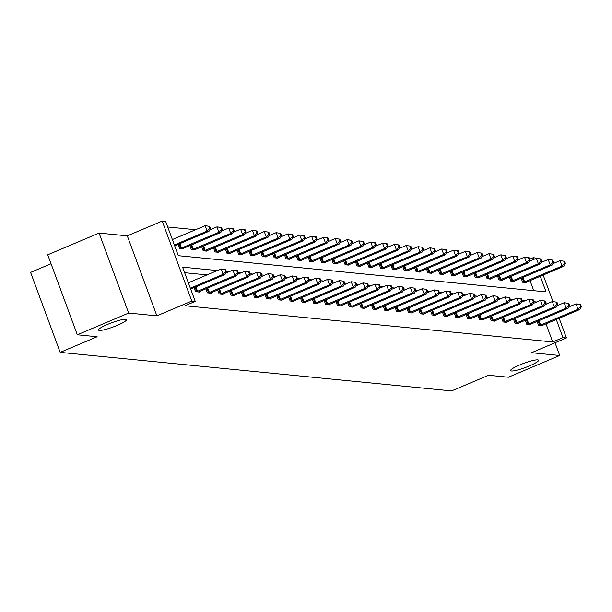 <?xml version="1.0" encoding="UTF-8"?>
<svg xmlns="http://www.w3.org/2000/svg" width="612" height="612" viewBox="0 0 612 612"><rect width="100%" height="100%" fill="white"/><g stroke="black" fill="none" stroke-linecap="round" stroke-linejoin="round"><path stroke-width="0.92" d="M519.718 364.951A14.918 2.234 -20.3 0 1 538.56 360.254A14.918 2.234 -20.3 0 1 529.426 365.907A14.918 2.234 -20.3 0 1 510.576 370.604A14.918 2.234 -20.3 0 1 519.718 364.951M107.62 324.375A14.918 2.234 -20.3 0 1 126.462 319.678A14.918 2.234 -20.3 0 1 117.328 325.332A14.918 2.234 -20.3 0 1 98.486 330.029A14.918 2.234 -20.3 0 1 107.62 324.375M559.146 318.255L566.429 337.946L531.514 352.719L559.72 355.495L508.373 377.222L488.544 375.271L451.572 390.915L60.183 352.374L97.155 336.738L77.319 334.779L47.736 254.806L99.083 233.08L128.665 313.061L156.879 315.838L191.793 301.058L162.211 221.085L165.661 221.429L178.337 255.686L546.065 291.893L540.281 276.242M77.319 334.779L128.665 313.061M559.72 355.495L555.015 342.774M156.879 315.838L127.296 235.857L99.083 233.08M127.296 235.857L162.211 221.085M195.603 229.73L167.719 226.983M529.648 259.22L533.396 257.629L536.999 258.386M51.048 263.749L30.6 272.401L60.183 352.374M525.28 320.244L526.779 324.299L530.566 324.674L530.413 324.245M501.618 317.919L503.118 321.973L506.904 322.34L506.751 321.92M477.957 315.585L479.456 319.64L483.243 320.015L483.09 319.586M454.295 313.26L455.795 317.307L459.581 317.682L459.428 317.261M430.634 310.927L432.133 314.981L435.92 315.356L435.767 314.928M406.972 308.601L408.472 312.648L412.266 313.023L412.106 312.602M383.311 306.268L384.81 310.322L388.605 310.697L388.444 310.269M359.649 303.942L361.149 307.989L364.943 308.364L364.783 307.943M335.988 301.609L337.487 305.663L341.282 306.038L341.121 305.61M312.327 299.283L313.826 303.33L317.62 303.705L317.46 303.284M288.665 296.95L290.165 301.005L293.959 301.379L293.798 300.951M265.004 294.624L266.503 298.671L270.297 299.046L270.137 298.625M241.342 292.291L242.842 296.346L246.636 296.721L246.475 296.292M217.681 289.958L219.18 294.012L222.975 294.387L222.822 293.967M194.027 287.632L195.519 291.687L199.313 292.062L199.16 291.633M207.001 274.903L184.625 272.7M217.268 270.558L182.575 267.146L195.243 301.402L184.977 305.748L552.705 341.955L545.996 323.817M205.854 288.795L207.353 292.85L211.148 293.225L210.987 292.796M229.515 291.128L231.015 295.183L234.809 295.55L234.648 295.129M253.177 293.454L254.676 297.508L258.463 297.883L258.31 297.455M276.838 295.787L278.338 299.842L282.124 300.209L281.971 299.788M300.5 298.113L301.999 302.167L305.786 302.542L305.633 302.114M324.161 300.446L325.661 304.501L329.447 304.868L329.294 304.447M347.823 302.772L349.322 306.826L353.109 307.201L352.956 306.773M371.484 305.105L372.976 309.159L376.77 309.527L376.617 309.106M395.138 307.431L396.637 311.485L400.432 311.86L400.279 311.439M418.799 309.764L420.299 313.818L424.093 314.185L423.94 313.765M442.461 312.089L443.96 316.144L447.754 316.519L447.594 316.098M466.122 314.423L467.622 318.477L471.416 318.852L471.255 318.424M489.784 316.748L491.283 320.803L495.077 321.178L494.917 320.757M513.445 319.082L514.944 323.136L518.739 323.511L518.578 323.082M537.106 321.415L538.606 325.462L542.4 325.836L542.24 325.416M195.243 301.402L191.793 301.058M566.429 337.946L562.979 337.61L556.27 319.472M552.705 341.955L562.979 337.61M548.52 303.17L545.812 302.902M536.693 302.007L533.978 301.739M524.859 300.844L522.151 300.576M513.032 299.681L510.316 299.413M501.197 298.511L498.489 298.243M489.371 297.348L486.655 297.08M477.536 296.185L474.828 295.917M465.709 295.022L462.993 294.755M453.882 293.852L451.166 293.584M442.048 292.689L439.332 292.421M430.221 291.526L427.505 291.258M418.386 290.363L415.67 290.096M406.559 289.193L403.844 288.925M394.725 288.03L392.009 287.762M382.898 286.867L380.182 286.6M371.063 285.697L368.355 285.437M359.236 284.534L356.521 284.266M347.402 283.371L344.694 283.104M335.575 282.209L332.859 281.941M323.74 281.038L321.032 280.77M311.913 279.875L309.198 279.608M300.079 278.712L297.371 278.445M288.252 277.55L285.536 277.282M276.417 276.379L273.709 276.111M264.591 275.216L261.875 274.949M252.764 274.054L250.048 273.786M240.929 272.891L238.213 272.623M229.102 271.72L226.386 271.453M543.15 275.025L552.988 301.617M534.016 259.312L533.396 257.629M533.74 290.677L530.007 280.587M526.251 282.186L526.404 282.606L522.617 282.231L521.118 278.185M514.417 281.015L514.577 281.443L510.783 281.069L509.283 277.014M502.59 279.852L502.743 280.281L498.956 279.906L497.457 275.851M490.755 278.69L490.916 279.11L487.121 278.743L485.622 274.689M478.928 277.527L479.089 277.947L475.294 277.573L473.795 273.526M467.101 276.356L467.254 276.785L463.46 276.41L461.961 272.355M455.267 275.193L455.427 275.622L451.633 275.247L450.134 271.192M443.44 274.031L443.593 274.451L439.798 274.084L438.299 270.03M431.605 272.868L431.766 273.289L427.972 272.914L426.472 268.867M419.778 271.697L419.931 272.126L416.137 271.751L414.645 267.696M407.944 270.535L408.105 270.963L404.31 270.588L402.811 266.534M396.117 269.372L396.27 269.793L392.483 269.425L390.984 265.371M384.282 268.209L384.443 268.63L380.649 268.255L379.149 264.2M372.456 267.039L372.609 267.467L368.822 267.092L367.322 263.038M360.621 265.876L360.782 266.304L356.987 265.929L355.488 261.875M348.794 264.713L348.947 265.134L345.16 264.759L343.661 260.712M336.96 263.55L337.12 263.971L333.326 263.596L331.826 259.542M325.133 262.38L325.286 262.808L321.499 262.433L320 258.379M313.298 261.217L313.459 261.638L309.664 261.27L308.165 257.216M301.471 260.054L301.624 260.475L297.837 260.1L296.338 256.053M289.637 258.891L289.797 259.312L286.003 258.937L284.503 254.883M277.81 257.721L277.97 258.149L274.176 257.774L272.677 253.72M265.983 256.558L266.136 256.979L262.341 256.612L260.842 252.557M254.148 255.395L254.309 255.816L250.515 255.441L249.015 251.394M242.321 254.225L242.474 254.653L238.68 254.278L237.188 250.224M230.487 253.062L230.648 253.49L226.853 253.116L225.354 249.061M218.66 251.899L218.813 252.32L215.026 251.953L213.527 247.898M206.825 250.736L206.986 251.157L203.192 250.782L201.692 246.735M194.999 249.566L195.151 249.994L191.365 249.62L189.865 245.565M183.164 248.403L183.325 248.832L179.53 248.457L178.031 244.402M190.363 288.191L223.089 274.344L224.987 274.536L190.676 289.048M188.358 282.79L221.093 268.943L225.683 269.563L224.925 269.487L225.729 271.651L226.486 271.728L225.683 269.563M225.729 271.651L223.089 274.344L221.093 268.943L224.925 269.487M224.987 274.536L226.486 271.728M174.688 245.817L208.99 231.305L207.101 231.114L205.097 225.713L172.37 239.56M208.937 226.256L205.097 225.713L209.694 226.333L208.937 226.256L209.732 228.421L210.497 228.498L209.694 226.333M209.732 228.421L207.101 231.114L174.366 244.961M210.497 228.498L208.99 231.305M196.368 291.771L234.916 275.507L236.813 275.698L198.464 291.978M225.721 273.151L232.92 270.106L237.517 270.726L236.76 270.657L237.555 272.814L238.313 272.891L237.517 270.726M237.555 272.814L234.916 275.507L232.92 270.106L236.76 270.657M236.813 275.698L238.313 272.891M208.202 292.934L246.751 276.678L248.648 276.861L210.298 293.14M237.555 274.314L244.746 271.269L249.344 271.896L248.587 271.82L249.39 273.977L250.147 274.054L249.344 271.896M249.39 273.977L246.751 276.678L244.746 271.269L248.587 271.82M248.648 276.861L250.147 274.054M182.475 248.747L220.825 232.468L218.928 232.277L216.931 226.876L209.732 229.921M220.764 227.427L216.931 226.876L221.529 227.496L220.764 227.427L221.567 229.584L222.324 229.661L221.529 227.496M221.567 229.584L218.928 232.277L180.379 248.541M222.324 229.661L220.825 232.468M194.302 249.91L232.652 233.631L230.755 233.447L228.758 228.039L221.559 231.084M232.598 228.59L228.758 228.039L233.356 228.666L232.598 228.59L233.394 230.747L234.159 230.823L233.356 228.666M233.394 230.747L230.755 233.447L192.214 249.704M234.159 230.823L232.652 233.631M220.029 294.097L258.578 277.84L260.475 278.024L222.125 294.303M249.382 275.484L256.581 272.439L261.179 273.059L260.421 272.983L261.217 275.148L261.974 275.216L261.179 273.059M261.217 275.148L258.578 277.84L256.581 272.439L260.421 272.983M260.475 278.024L261.974 275.216M206.137 251.073L244.486 234.794L242.589 234.61L240.593 229.209L233.394 232.254M244.425 229.752L240.593 229.209L245.19 229.829L244.425 229.752L245.228 231.917L245.986 231.986L245.19 229.829M245.228 231.917L242.589 234.61L204.041 250.866M245.986 231.986L244.486 234.794M231.864 295.259L270.412 279.003L272.309 279.194L233.96 295.466M261.217 276.647L268.408 273.602L273.006 274.222L272.248 274.145L273.051 276.31L273.809 276.387L273.006 274.222M273.051 276.31L270.412 279.003L268.408 273.602L272.248 274.145M272.309 279.194L273.809 276.387M217.964 252.236L256.313 235.964L254.416 235.773L252.419 230.372L245.221 233.417M256.26 230.915L252.419 230.372L257.017 230.992L256.26 230.915L257.055 233.08L257.813 233.157L257.017 230.992M257.055 233.08L254.416 235.773L215.868 252.037M257.813 233.157L256.313 235.964M243.691 296.43L282.239 280.166L284.136 280.357L245.787 296.636M273.044 277.81L280.242 274.765L284.84 275.385L284.083 275.316L284.878 277.473L285.636 277.55L284.84 275.385M284.878 277.473L282.239 280.166L280.242 274.765L284.083 275.316M284.136 280.357L285.636 277.55M229.798 253.406L268.148 237.127L266.251 236.943L264.254 231.535L257.055 234.58M268.087 232.086L264.254 231.535L268.844 232.155L268.087 232.086L268.89 234.243L269.647 234.32L268.844 232.155M268.89 234.243L266.251 236.943L227.702 253.2M269.647 234.32L268.148 237.127M255.525 297.593L294.074 281.336L295.963 281.52L257.621 297.799M284.878 278.973L292.069 275.928L296.667 276.555L295.91 276.479L296.713 278.636L297.47 278.712L296.667 276.555M296.713 278.636L294.074 281.336L292.069 275.928L295.91 276.479M295.963 281.52L297.47 278.712M241.625 254.569L279.975 238.29L278.077 238.106L276.081 232.698L268.882 235.742M279.921 233.248L276.081 232.698L280.678 233.325L279.921 233.248L280.717 235.413L281.474 235.482L280.678 233.325M280.717 235.413L278.077 238.106L239.529 254.363M281.474 235.482L279.975 238.29M267.352 298.755L305.901 282.499L307.798 282.683L269.448 298.962M296.705 280.143L303.904 277.098L308.502 277.718L307.744 277.641L308.54 279.806L309.297 279.875L308.502 277.718M308.54 279.806L305.901 282.499L303.904 277.098L307.744 277.641M307.798 282.683L309.297 279.875M253.46 255.732L291.809 239.453L289.912 239.269L287.908 233.868L280.717 236.913M291.748 234.411L287.908 233.868L292.505 234.488L291.748 234.411L292.551 236.576L293.309 236.653L292.505 234.488M292.551 236.576L289.912 239.269L251.364 255.525M293.309 236.653L291.809 239.453M279.187 299.918L317.735 283.662L319.625 283.853L281.283 300.125M308.532 281.306L315.731 278.261L320.328 278.881L319.571 278.804L320.374 280.969L321.132 281.046L320.328 278.881M320.374 280.969L317.735 283.662L315.731 278.261L319.571 278.804M319.625 283.853L321.132 281.046M265.287 256.902L303.636 240.623L301.739 240.432L299.742 235.031L292.544 238.076M303.583 235.574L299.742 235.031L304.34 235.651L303.583 235.574L304.378 237.739L305.136 237.816L304.34 235.651M304.378 237.739L301.739 240.432L263.191 256.696M305.136 237.816L303.636 240.623M291.014 301.089L329.562 284.825L331.459 285.016L293.11 301.295M320.367 282.469L327.565 279.424L332.163 280.044L331.406 279.975L332.201 282.132L332.959 282.209L332.163 280.044M332.201 282.132L329.562 284.825L327.565 279.424L331.406 279.975M331.459 285.016L332.959 282.209M277.121 258.065L315.471 241.786L313.573 241.602L311.569 236.194L304.378 239.238M315.41 236.745L311.569 236.194L316.167 236.821L315.41 236.745L316.213 238.902L316.97 238.978L316.167 236.821M316.213 238.902L313.573 241.602L275.025 257.859M316.97 238.978L315.471 241.786M302.848 302.252L341.397 285.995L343.286 286.179L304.937 302.458M332.194 283.631L339.392 280.587L343.99 281.214L343.233 281.137L344.036 283.295L344.793 283.371L343.99 281.214M344.036 283.295L341.397 285.995L339.392 280.587L343.233 281.137M343.286 286.179L344.793 283.371M288.948 259.228L327.298 242.949L325.4 242.765L323.404 237.357L316.205 240.409M327.244 237.907L323.404 237.357L328.001 237.984L327.244 237.907L328.04 240.072L328.797 240.141L328.001 237.984M328.04 240.072L325.4 242.765L286.852 259.021M328.797 240.141L327.298 242.949M314.675 303.414L353.223 287.158L355.121 287.342L316.771 303.621M344.028 284.802L351.227 281.757L355.824 282.377L355.059 282.3L355.863 284.465L356.62 284.534L355.824 282.377M355.863 284.465L353.223 287.158L351.227 281.757L355.059 282.3M355.121 287.342L356.62 284.534M300.783 260.391L339.125 244.112L337.235 243.928L335.231 238.527L328.04 241.572M339.071 239.07L335.231 238.527L339.828 239.147L339.071 239.07L339.874 241.235L340.632 241.312L339.828 239.147M339.874 241.235L337.235 243.928L298.687 260.184M340.632 241.312L339.125 244.112M326.51 304.585L365.05 288.321L366.948 288.512L328.598 304.784M355.855 285.965L363.054 282.92L367.651 283.54L366.894 283.463L367.69 285.628L368.455 285.705L367.651 283.54M367.69 285.628L365.05 288.321L363.054 282.92L366.894 283.463M366.948 288.512L368.455 285.705M312.61 261.561L350.959 245.282L349.062 245.091L347.065 239.69L339.867 242.735M350.906 240.241L347.065 239.69L351.663 240.309L350.906 240.241L351.701 242.398L352.458 242.474L351.663 240.309M351.701 242.398L349.062 245.091L310.513 261.355M352.458 242.474L350.959 245.282M338.337 305.748L376.885 289.491L378.782 289.675L340.433 305.954M367.69 287.127L374.888 284.083L379.486 284.702L378.721 284.634L379.524 286.791L380.282 286.867L379.486 284.702M379.524 286.791L376.885 289.491L374.888 284.083L378.721 284.634M378.782 289.675L380.282 286.867M324.444 262.724L362.786 246.445L360.896 246.261L358.892 240.853L351.693 243.897M362.732 241.403L358.892 240.853L363.49 241.48L362.732 241.403L363.536 243.561L364.293 243.637L363.49 241.48M363.536 243.561L360.896 246.261L322.348 262.517M364.293 243.637L362.786 246.445M350.163 306.91L388.712 290.654L390.609 290.838L352.26 307.117M379.517 288.29L386.715 285.246L391.313 285.873L390.555 285.796L391.351 287.961L392.116 288.03L391.313 285.873M391.351 287.961L388.712 290.654L386.715 285.246L390.555 285.796M390.609 290.838L392.116 288.03M336.271 263.887L374.62 247.608L372.723 247.424L370.727 242.023L363.528 245.068M374.567 242.566L370.727 242.023L375.324 242.643L374.567 242.566L375.363 244.731L376.12 244.8L375.324 242.643M375.363 244.731L372.723 247.424L334.175 263.68M376.12 244.8L374.62 247.608M361.998 308.073L400.546 291.817L402.444 292L364.094 308.28M391.351 289.461L398.55 286.416L403.14 287.036L402.382 286.959L403.186 289.124L403.943 289.201L403.14 287.036M403.186 289.124L400.546 291.817L398.55 286.416L402.382 286.959M402.444 292L403.943 289.201M348.098 265.05L386.447 248.778L384.558 248.587L382.554 243.186L375.355 246.231M386.394 243.729L382.554 243.186L387.151 243.805L386.394 243.729L387.197 245.894L387.954 245.97L387.151 243.805M387.197 245.894L384.558 248.587L346.01 264.843M387.954 245.97L386.447 248.778M373.825 309.244L412.373 292.98L414.27 293.171L375.921 309.45M403.178 290.623L410.377 287.579L414.974 288.198L414.217 288.122L415.012 290.287L415.77 290.363L414.974 288.198M415.012 290.287L412.373 292.98L410.377 287.579L414.217 288.122M414.27 293.171L415.77 290.363M359.933 266.22L398.282 249.941L396.385 249.75L394.388 244.349L387.189 247.393M398.221 244.899L394.388 244.349L398.986 244.968L398.221 244.899L399.024 247.057L399.781 247.133L398.986 244.968M399.024 247.057L396.385 249.75L357.836 266.013M399.781 247.133L398.282 249.941M385.659 310.406L424.208 294.15L426.105 294.334L387.756 310.613M415.012 291.786L422.211 288.742L426.801 289.369L426.044 289.292L426.847 291.45L427.604 291.526L426.801 289.369M426.847 291.45L424.208 294.15L422.211 288.742L426.044 289.292M426.105 294.334L427.604 291.526M371.759 267.383L410.109 251.104L408.212 250.92L406.215 245.511L399.016 248.556M410.055 246.062L406.215 245.511L410.813 246.139L410.055 246.062L410.851 248.22L411.616 248.296L410.813 246.139M410.851 248.22L408.212 250.92L369.671 267.176M411.616 248.296L410.109 251.104M397.486 311.569L436.035 295.313L437.932 295.497L399.582 311.776M426.839 292.957L434.038 289.904L438.636 290.532L437.878 290.455L438.674 292.62L439.431 292.689L438.636 290.532M438.674 292.62L436.035 295.313L434.038 289.904L437.878 290.455M437.932 295.497L439.431 292.689M383.594 268.546L421.943 252.266L420.046 252.083L418.05 246.682L410.851 249.727M421.882 247.225L418.05 246.682L422.647 247.302L421.882 247.225L422.685 249.39L423.443 249.459L422.647 247.302M422.685 249.39L420.046 252.083L381.498 268.339M423.443 249.459L421.943 252.266M409.321 312.732L447.869 296.476L449.766 296.659L411.417 312.939M438.674 294.12L445.865 291.075L450.463 291.695L449.705 291.618L450.508 293.783L451.266 293.859L450.463 291.695M450.508 293.783L447.869 296.476L445.865 291.075L449.705 291.618M449.766 296.659L451.266 293.859M395.421 269.708L433.77 253.437L431.873 253.246L429.876 247.845L422.678 250.889M433.717 248.388L429.876 247.845L434.474 248.464L433.717 248.388L434.512 250.553L435.277 250.629L434.474 248.464M434.512 250.553L431.873 253.246L393.325 269.502M435.277 250.629L433.77 253.437M421.148 313.902L459.696 297.639L461.593 297.83L423.244 314.109M450.501 295.282L457.7 292.238L462.297 292.857L461.54 292.788L462.335 294.946L463.093 295.022L462.297 292.857M462.335 294.946L459.696 297.639L457.7 292.238L461.54 292.788M461.593 297.83L463.093 295.022M407.255 270.879L445.605 254.6L443.708 254.408L441.711 249.007L434.512 252.052M445.544 249.558L441.711 249.007L446.301 249.627L445.544 249.558L446.347 251.716L447.104 251.792L446.301 249.627M446.347 251.716L443.708 254.408L405.159 270.672M447.104 251.792L445.605 254.6M432.982 315.065L471.531 298.809L473.428 298.993L435.078 315.272M462.335 296.445L469.526 293.4L474.124 294.028L473.367 293.951L474.17 296.109L474.927 296.185L474.124 294.028M474.17 296.109L471.531 298.809L469.526 293.4L473.367 293.951M473.428 298.993L474.927 296.185M419.082 272.042L457.432 255.762L455.535 255.579L453.538 250.17L446.339 253.215M457.378 250.721L453.538 250.17L458.136 250.798L457.378 250.721L458.174 252.878L458.931 252.955L458.136 250.798M458.174 252.878L455.535 255.579L416.986 271.835M458.931 252.955L457.432 255.762M444.809 316.228L483.358 299.972L485.255 300.155L446.905 316.435M474.162 297.616L481.361 294.571L485.959 295.191L485.201 295.114L485.997 297.279L486.754 297.348L485.959 295.191M485.997 297.279L483.358 299.972L481.361 294.571L485.201 295.114M485.255 300.155L486.754 297.348M430.917 273.204L469.266 256.925L467.369 256.742L465.372 251.341L458.174 254.385M469.205 251.884L465.372 251.341L469.962 251.96L469.205 251.884L470.008 254.049L470.766 254.118L469.962 251.96M470.008 254.049L467.369 256.742L428.821 272.998M470.766 254.118L469.266 256.925M456.644 317.391L495.192 301.135L497.082 301.326L458.74 317.597M485.989 298.778L493.188 295.734L497.786 296.353L497.028 296.277L497.831 298.442L498.589 298.518L497.786 296.353M497.831 298.442L495.192 301.135L493.188 295.734L497.028 296.277M497.082 301.326L498.589 298.518M442.744 274.367L481.093 258.096L479.196 257.904L477.199 252.504L470.001 255.548M481.04 253.047L477.199 252.504L481.797 253.123L481.04 253.047L481.835 255.212L482.593 255.288L481.797 253.123M481.835 255.212L479.196 257.904L440.648 274.161M482.593 255.288L481.093 258.096M468.471 318.561L507.019 302.297L508.916 302.489L470.567 318.768M497.824 299.941L505.022 296.897L509.62 297.516L508.863 297.447L509.658 299.605L510.416 299.681L509.62 297.516M509.658 299.605L507.019 302.297L505.022 296.897L508.863 297.447M508.916 302.489L510.416 299.681M454.578 275.538L492.928 259.258L491.031 259.067L489.026 253.666L481.835 256.711M492.867 254.217L489.026 253.666L493.624 254.286L492.867 254.217L493.67 256.374L494.427 256.451L493.624 254.286M493.67 256.374L491.031 259.067L452.482 275.331M494.427 256.451L492.928 259.258M480.305 319.724L518.854 303.468L520.743 303.651L482.394 319.931M509.651 301.104L516.849 298.059L521.447 298.687L520.69 298.61L521.493 300.767L522.25 300.844L521.447 298.687M521.493 300.767L518.854 303.468L516.849 298.059L520.69 298.61M520.743 303.651L522.25 300.844M466.405 276.7L504.755 260.421L502.857 260.238L500.861 254.829L493.662 257.874M504.701 255.38L500.861 254.829L505.458 255.456L504.701 255.38L505.497 257.537L506.254 257.614L505.458 255.456M505.497 257.537L502.857 260.238L464.309 276.494M506.254 257.614L504.755 260.421M492.132 320.887L530.681 304.631L532.578 304.814L494.228 321.093M521.485 302.274L528.684 299.23L533.282 299.849L532.517 299.773L533.32 301.938L534.077 302.007L533.282 299.849M533.32 301.938L530.681 304.631L528.684 299.23L532.517 299.773M532.578 304.814L534.077 302.007M478.24 277.863L516.589 261.584L514.692 261.401L512.688 256L505.497 259.044M516.528 256.543L512.688 256L517.285 256.619L516.528 256.543L517.331 258.708L518.089 258.784L517.285 256.619M517.331 258.708L514.692 261.401L476.144 277.657M518.089 258.784L516.589 261.584M503.967 322.05L542.507 305.793L544.405 305.985L506.055 322.256M533.312 303.437L540.511 300.393L545.108 301.012L544.351 300.936L545.147 303.101L545.912 303.177L545.108 301.012M545.147 303.101L542.507 305.793L540.511 300.393L544.351 300.936M544.405 305.985L545.912 303.177M490.067 279.026L528.416 262.755L526.519 262.563L524.522 257.162L517.324 260.207M528.363 257.706L524.522 257.162L529.12 257.782L528.363 257.706L529.158 259.87L529.916 259.947L529.12 257.782M529.158 259.87L526.519 262.563L487.971 278.827M529.916 259.947L528.416 262.755M515.794 323.22L554.342 306.956L556.239 307.147L517.89 323.427M545.147 304.6L552.345 301.555L556.943 302.175L556.178 302.106L556.981 304.263L557.739 304.34L556.943 302.175M556.981 304.263L554.342 306.956L552.345 301.555L556.178 302.106M556.239 307.147L557.739 304.34M501.901 280.197L540.243 263.917L538.353 263.734L536.349 258.325L529.151 261.37M540.189 258.876L536.349 258.325L540.947 258.945L540.189 258.876L540.993 261.033L541.75 261.11L540.947 258.945M540.993 261.033L538.353 263.734L499.805 279.99M541.75 261.11L540.243 263.917M527.62 324.383L566.169 308.127L568.066 308.31L529.717 324.589M556.974 305.763L564.172 302.718L568.77 303.345L568.013 303.269L568.808 305.426L569.573 305.503L568.77 303.345M568.808 305.426L566.169 308.127L564.172 302.718L568.013 303.269M568.066 308.31L569.573 305.503M513.728 281.359L552.078 265.08L550.18 264.897L548.184 259.488L540.985 262.54M552.024 260.039L548.184 259.488L552.781 260.115L552.024 260.039L552.82 262.204L553.577 262.273L552.781 260.115M552.82 262.204L550.18 264.897L511.632 281.153M553.577 262.273L552.078 265.08M539.455 325.546L578.003 309.29L579.901 309.473L541.551 325.752M568.808 306.933L576.007 303.889L580.597 304.508L579.839 304.432L580.643 306.597L581.4 306.666L580.597 304.508M580.643 306.597L578.003 309.29L576.007 303.889L579.839 304.432M579.901 309.473L581.4 306.666M525.555 282.522L563.904 266.243L562.015 266.059L560.011 260.658L552.812 263.703M563.851 261.202L560.011 260.658L564.608 261.278L563.851 261.202L564.654 263.367L565.412 263.443L564.608 261.278M564.654 263.367L562.015 266.059L523.467 282.316M565.412 263.443L563.904 266.243M196.72 291.649L195.067 287.189M197.538 291.327L195.878 286.844M208.547 292.811L206.902 288.351M209.365 292.49L207.713 288.007M179.89 243.614L181.55 248.097M179.079 243.958L180.724 248.418M191.717 244.785L193.377 249.26M190.906 245.121L192.558 249.581M220.381 293.974L218.729 289.522M221.2 293.653L219.54 289.178M203.551 245.947L205.211 250.423M202.74 246.292L204.385 250.744M232.208 295.137L230.563 290.685M233.027 294.823L231.374 290.34M215.378 247.11L217.038 251.593M214.567 247.455L216.22 251.907M244.035 296.307L242.39 291.848M244.861 295.986L243.201 291.503M227.213 248.273L228.873 252.756M226.402 248.617L228.047 253.077M255.87 297.47L254.217 293.01M256.688 297.149L255.036 292.666M239.04 249.444L240.7 253.919M238.229 249.788L239.881 254.24M267.696 298.633L266.052 294.181M268.523 298.312L266.863 293.837M250.874 250.606L252.527 255.089M250.063 250.951L251.708 255.403M279.531 299.796L277.879 295.344M280.35 299.482L278.697 294.999M262.701 251.769L264.361 256.252M261.89 252.113L263.543 256.566M291.358 300.966L289.713 296.506M292.184 300.645L290.524 296.162M274.536 252.932L276.188 257.415M273.725 253.276L275.369 257.736M303.192 302.129L301.54 297.669M304.011 301.808L302.359 297.333M286.362 254.102L288.022 258.578M285.552 254.447L287.196 258.899M315.019 303.292L313.375 298.84M315.846 302.971L314.185 298.495M298.197 255.265L299.849 259.748M297.378 255.609L299.031 260.062M326.854 304.455L325.202 300.002M327.672 304.141L326.02 299.658M310.024 256.428L311.684 260.911M309.213 256.772L310.858 261.232M338.681 305.625L337.036 301.165M339.507 305.304L337.847 300.821M321.858 257.591L323.511 262.074M321.04 257.935L322.692 262.395M350.515 306.788L348.863 302.336M351.334 306.467L349.674 301.991M333.685 258.761L335.345 263.237M332.874 259.106L334.519 263.558M362.342 307.951L360.697 303.498M363.168 307.637L361.508 303.154M345.52 259.924L347.172 264.407M344.701 260.268L346.354 264.721M374.177 309.114L372.524 304.661M374.995 308.8L373.335 304.317M357.347 261.087L359.007 265.57M356.536 261.431L358.181 265.891M386.004 310.284L384.359 305.824M386.822 309.963L385.17 305.48M369.181 262.25L370.834 266.733M368.363 262.594L370.015 267.054M397.838 311.447L396.186 306.995M398.657 311.125L396.997 306.65M381.008 263.42L382.668 267.895M380.197 263.764L381.842 268.217M409.665 312.61L408.02 308.157M410.484 312.296L408.831 307.813M392.835 264.583L394.495 269.066M392.024 264.927L393.677 269.379M421.492 313.78L419.847 309.32M422.318 313.459L420.658 308.976M404.67 265.746L406.33 270.229M403.859 266.09L405.504 270.55M433.327 314.943L431.682 310.483M434.145 314.622L432.493 310.139M416.497 266.916L418.157 271.391M415.686 267.253L417.338 271.713M445.154 316.106L443.509 311.653M445.98 315.784L444.32 311.309M428.331 268.079L429.984 272.554M427.52 268.423L429.165 272.875M456.988 317.268L455.336 312.816M457.807 316.955L456.154 312.472M440.158 269.242L441.818 273.725M439.347 269.586L441 274.038M468.815 318.439L467.17 313.979M469.641 318.118L467.981 313.635M451.993 270.405L453.645 274.887M451.182 270.749L452.826 275.209M480.649 319.602L478.997 315.142M481.468 319.28L479.816 314.798M463.819 271.575L465.48 276.05M463.009 271.912L464.661 276.372M492.476 320.764L490.832 316.312M493.303 320.443L491.643 315.968M475.654 272.738L477.306 277.213M474.843 273.082L476.488 277.534M504.311 321.927L502.659 317.475M505.129 321.614L503.477 317.131M487.481 273.901L489.141 278.383M486.67 274.245L488.315 278.697M516.138 323.098L514.493 318.638M516.964 322.776L515.304 318.294M499.316 275.063L500.968 279.546M498.497 275.408L500.149 279.868M527.972 324.261L526.32 319.801M528.791 323.939L527.131 319.464M511.142 276.234L512.802 280.709M510.332 276.578L511.976 281.03M539.799 325.423L538.155 320.971M540.625 325.102L538.965 320.627M522.977 277.397L524.629 281.88M522.158 277.741L523.811 282.193"/></g></svg>
